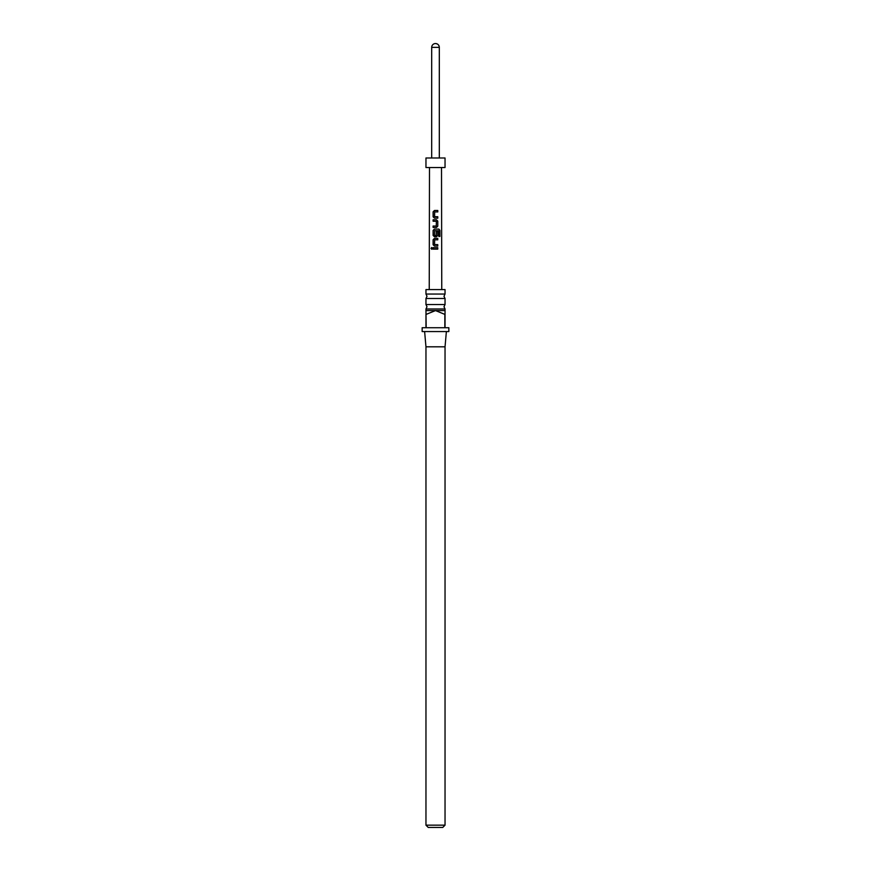 <?xml version="1.0" encoding="UTF-8"?>
<svg xmlns="http://www.w3.org/2000/svg" width="871" height="871" viewBox="0 0 871 871"><rect width="100%" height="100%" fill="white"/><g stroke="black" fill="none" stroke-linecap="round" stroke-linejoin="round"><path stroke-width="1.31" d="M432.277 248.888L431.036 248.398L431.7 247.506L432.419 248.398L431.809 249.28M431.766 249.28L431.167 248.398L431.755 247.516M435.5 304.545L445.037 304.545L443.992 306.755L445.037 308.976L425.963 308.976L427.008 306.755L425.963 304.545L435.5 304.545M435.5 294.05L445.037 294.05L443.992 296.271L445.037 298.481L425.963 298.481L427.008 296.271L425.963 294.05L435.5 294.05M442.751 827.45L428.249 827.45L425.963 825.164L445.037 825.164L442.751 827.45M435.5 327.736L444.841 327.736L444.841 314.387L435.5 310.577L425.963 310.577L426.159 327.736L435.5 327.736M445.037 308.976L445.037 327.736L448.848 327.736L448.848 331.557L422.152 331.557L422.152 327.736L425.963 327.736L425.963 314.387M446.377 331.557L445.037 346.81L425.963 346.81L425.963 825.164M445.037 294.05L445.037 289.597L425.963 289.597L425.963 294.05M445.037 310.577L435.5 310.577L426.159 314.387M437.71 218.175L437.71 216.737L434.596 216.639L437.786 216.737L437.775 218.175L434.466 218.164L433.116 216.835L433.116 211.827L434.477 210.488L437.786 210.488L437.786 211.925L434.673 211.925L434.575 216.639L435.304 216.694M437.775 221.125L437.775 226.133L436.469 227.462L433.116 227.462L433.116 226.035L436.284 226.035L436.382 221.31L433.116 221.223L433.116 219.786L436.469 219.786L437.775 221.125L437.775 226.133M439.92 236.433L438.81 236.433L438.81 230.771L434.662 230.673L434.564 235.399L436.284 235.486L436.371 231.327L437.775 231.327L437.775 235.431L436.469 236.76L434.466 236.76L433.116 235.431L433.116 230.423L434.466 229.084L438.897 229.095L439.92 230.423L439.92 236.433M434.596 235.399L436.164 235.497M437.699 246.068L437.699 244.631L434.585 244.533L437.765 244.631L437.765 246.068L434.455 246.058L433.105 244.729L433.116 239.721L434.466 238.382L437.775 238.382L437.775 239.819L434.662 239.819L434.553 244.533L435.304 244.588M437.765 249.117L433.105 249.117L433.105 247.68L437.765 247.68L437.765 249.117M429.49 167.526L429.24 289.597M441.51 167.526L441.76 289.597M425.963 167.526L445.037 167.526L445.037 157.989L425.963 157.989L425.963 167.526M439.311 157.989L439.311 47.361C439.093 45.052 437.819 43.779 435.5 43.55A3.811 3.811 0 0 0 431.689 47.361L431.689 157.989M433.181 249.117L433.105 247.68M433.181 247.68L437.765 247.68M437.699 247.691L437.699 249.117M434.487 246.058L433.105 244.729M433.181 244.729L433.181 239.721L434.498 238.382L437.775 238.382M437.699 238.382L437.699 239.819M434.498 236.76L433.192 235.431L433.192 230.423L434.498 229.084L438.788 229.095L439.92 230.423M439.779 230.423L439.779 236.433M436.349 231.327L437.699 231.327L437.775 235.431M437.699 235.431L436.436 236.76M437.71 226.133L436.436 227.462M433.192 221.223L433.192 219.786L436.469 219.786M436.436 219.786L437.71 221.125M435.271 221.245L434.422 221.212M436.262 226.035L433.116 226.035M433.192 227.462L433.192 226.035M434.498 218.164L433.116 216.835M433.192 216.835L433.192 211.827L434.509 210.488L437.786 210.488M437.71 210.488L437.71 211.925M435.5 43.55A3.811 3.811 0 0 1 439.311 47.361L431.689 47.361M445.037 346.81L445.037 825.164M445.037 298.481L445.037 304.545M425.963 298.481L425.963 304.545M425.963 308.976L425.963 310.577M425.963 346.81L424.623 331.557"/></g></svg>
